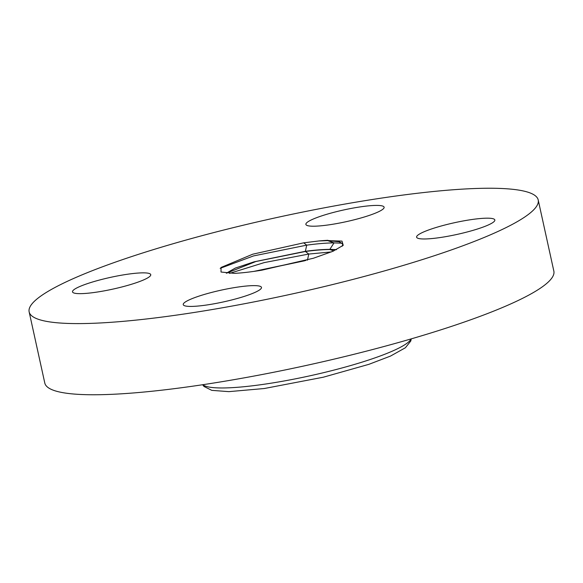 <?xml version="1.0" encoding="UTF-8"?>
<svg xmlns="http://www.w3.org/2000/svg" width="583" height="583" viewBox="0 0 583 583"><rect width="100%" height="100%" fill="white"/><g stroke="black" fill="none" stroke-linecap="round" stroke-linejoin="round"><path stroke-width="0.87" d="M255.048 271.226L304.698 260.769M253.802 271.401L305.973 260.412M226.496 273.201L255.842 261.527L305.419 251.477C314.922 250.216 323.069 249.568 329.876 249.524L336.231 249.757M331.421 251.907L308.771 254.057L264.252 262.59L229.549 273.383M226.335 273.187L235.35 268.063L254.144 261.818L305.375 251.302C314.893 250.041 323.048 249.393 329.832 249.356L336.515 249.611M342.257 243.213L334.03 242.885C326.451 242.958 317.341 243.709 306.709 245.151L253.547 255.915L220.17 268.34M327.755 240.298L324.257 240.524L341.988 241.1L343.234 245.319L332.893 251.288L313.479 258.218L261.891 270.169C251.331 271.897 242.178 272.968 234.432 273.369L221.015 272.028L221.037 267.466L252.716 254.203L303.692 242.827L318.843 240.968L327.69 240.626L339.474 241.777L342.819 244.117M323.652 286.719A260.608 38.966 -12.4 0 0 538.204 199.954A260.608 38.966 -12.4 0 0 243.701 225.118A260.608 38.966 -12.4 0 0 29.15 311.876A260.608 38.966 -12.4 0 0 323.652 286.719M324.257 240.524A60.26 9.015 -12.4 0 0 318.843 240.968M494.377 219.317A40.052 5.99 -12.4 0 0 452 223.274A40.052 5.99 -12.4 0 0 416.605 237.179A40.052 5.99 -12.4 0 0 417.071 237.842A40.052 5.99 -12.4 0 0 459.448 233.878A40.052 5.99 -12.4 0 0 494.843 219.98A40.052 5.99 -12.4 0 0 494.377 219.317M351.141 220.542A40.052 5.99 -12.4 0 0 384.117 207.205A40.052 5.99 -12.4 0 0 338.854 211.075A40.052 5.99 -12.4 0 0 305.878 224.411A40.052 5.99 -12.4 0 0 351.141 220.542M150.283 273.995A40.052 5.99 -12.4 0 0 107.906 277.953A40.052 5.99 -12.4 0 0 72.511 291.857A40.052 5.99 -12.4 0 0 72.977 292.52A40.052 5.99 -12.4 0 0 115.354 288.556A40.052 5.99 -12.4 0 0 150.749 274.651A40.052 5.99 -12.4 0 0 150.283 273.995M216.213 291.289A40.052 5.99 -12.4 0 0 183.237 304.625A40.052 5.99 -12.4 0 0 228.5 300.755A40.052 5.99 -12.4 0 0 261.476 287.426A40.052 5.99 -12.4 0 0 216.213 291.289M29.15 311.876L44.796 383.046A260.608 38.966 -12.4 0 0 339.299 357.882A260.608 38.966 -12.4 0 0 553.85 271.124L538.204 199.954M327.646 240.458L338.461 241.347L342.804 244.029L342.192 246.237M202.891 384.7A107.177 16.025 -12.4 0 0 323.033 372.799A107.177 16.025 -12.4 0 0 411.03 338.934M333.753 250.909L329.876 249.524M307.445 260.215L308.771 254.057L305.419 251.477M329.832 249.356L334.03 242.885L327.69 240.626M305.375 251.302L306.709 245.151L303.692 242.827M202.636 384.736L203.963 386.449L211.782 390.355L228.886 391.645L264.303 388.518L323.317 377.208L368.85 364.346L390.493 356.082L405.36 347.781L410.775 341.033L411.277 338.861"/></g></svg>
